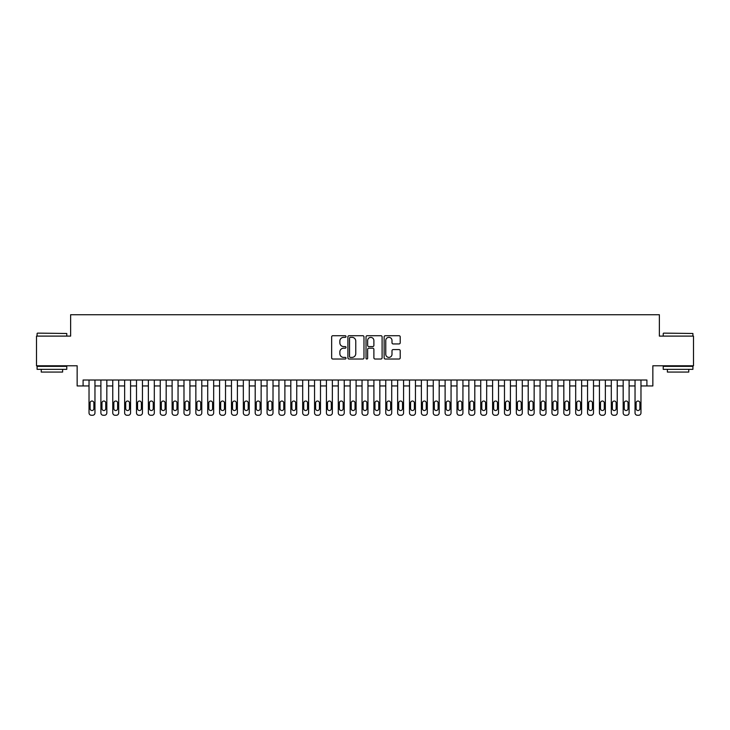 <?xml version="1.0" encoding="UTF-8"?>
<svg xmlns="http://www.w3.org/2000/svg" width="730" height="730" viewBox="0 0 730 730"><rect width="100%" height="100%" fill="white"/><g stroke="black" fill="none" stroke-linecap="round" stroke-linejoin="round"><path stroke-width="1.09" d="M346.011 336.539A0.812 0.812 0 0 0 345.19 335.718L332.816 335.718A1.168 1.168 0 0 0 331.648 336.886L331.648 357.855A1.168 1.168 0 0 0 332.816 359.023L345.19 359.023A0.812 0.812 0 0 0 346.011 358.211A0.812 0.812 0 0 0 345.19 357.39L343.593 357.39A3.732 3.732 0 0 1 339.861 353.667L339.861 351.915A3.732 3.732 0 0 1 343.593 348.192L345.19 348.192A0.812 0.812 0 0 0 346.011 347.37A0.812 0.812 0 0 0 345.19 346.558L343.593 346.558A3.732 3.732 0 0 1 339.861 342.826L339.861 341.083A3.732 3.732 0 0 1 343.593 337.351L345.19 337.351A0.812 0.812 0 0 0 346.011 336.539M399.054 343.94A1.168 1.168 0 0 0 400.213 342.772L400.213 336.886A1.168 1.168 0 0 0 399.054 335.718L385.303 335.718A1.168 1.168 0 0 0 384.135 336.886L384.135 357.855A1.168 1.168 0 0 0 385.303 359.023L399.054 359.023A1.168 1.168 0 0 0 400.213 357.855L400.213 350.756A1.168 1.168 0 0 0 399.054 349.588L393.169 349.588A1.168 1.168 0 0 0 392.001 350.756L392.001 354.278A3.121 3.121 0 0 1 388.889 357.39A3.121 3.121 0 0 1 385.768 354.278L385.768 340.472A3.121 3.121 0 0 1 388.889 337.351A3.121 3.121 0 0 1 392.001 340.472L392.001 342.772A1.168 1.168 0 0 0 393.169 343.94L399.054 343.94M646.908 385.951L652.848 385.951L652.848 365.776L693.5 365.776L693.5 336.101L659.373 336.101L659.373 314.73L70.627 314.73L70.627 336.101L36.5 336.101L36.5 365.776L77.152 365.776L77.152 385.951L89.023 385.951L89.023 412.897A2.373 2.373 0 0 0 91.396 415.27L92.582 415.27A2.373 2.373 0 0 0 94.964 412.897L94.964 385.951L100.895 385.951L100.895 412.897A2.373 2.373 0 0 0 103.268 415.27L104.454 415.27A2.373 2.373 0 0 0 106.826 412.897L106.826 385.951L112.767 385.951L112.767 412.897A2.373 2.373 0 0 0 115.139 415.27L116.326 415.27A2.373 2.373 0 0 0 118.698 412.897L118.698 385.951L124.638 385.951L124.638 412.897A2.373 2.373 0 0 0 127.011 415.27L128.197 415.27A2.373 2.373 0 0 0 130.57 412.897L130.57 385.951L136.501 385.951L136.501 412.897A2.373 2.373 0 0 0 138.882 415.27L140.069 415.27A2.373 2.373 0 0 0 142.441 412.897L142.441 385.951L148.373 385.951L148.373 412.897A2.373 2.373 0 0 0 150.745 415.27L151.931 415.27A2.373 2.373 0 0 0 154.313 412.897L154.313 385.951L160.244 385.951L160.244 412.897A2.373 2.373 0 0 0 162.617 415.27L163.803 415.27A2.373 2.373 0 0 0 166.175 412.897L166.175 385.951L172.116 385.951L172.116 412.897A2.373 2.373 0 0 0 174.488 415.27L175.674 415.27A2.373 2.373 0 0 0 178.047 412.897L178.047 385.951L183.987 385.951L183.987 412.897A2.373 2.373 0 0 0 186.36 415.27L187.546 415.27A2.373 2.373 0 0 0 189.919 412.897L189.919 385.951L195.85 385.951L195.85 412.897A2.373 2.373 0 0 0 198.232 415.27L199.418 415.27A2.373 2.373 0 0 0 201.79 412.897L201.79 385.951L207.721 385.951L207.721 412.897A2.373 2.373 0 0 0 210.094 415.27L211.28 415.27A2.373 2.373 0 0 0 213.662 412.897L213.662 385.951L219.593 385.951L219.593 412.897A2.373 2.373 0 0 0 221.966 415.27L223.152 415.27A2.373 2.373 0 0 0 225.524 412.897L225.524 385.951L231.465 385.951L231.465 412.897A2.373 2.373 0 0 0 233.837 415.27L235.023 415.27A2.373 2.373 0 0 0 237.396 412.897L237.396 385.951L243.336 385.951L243.336 412.897A2.373 2.373 0 0 0 245.709 415.27L246.895 415.27A2.373 2.373 0 0 0 249.268 412.897L249.268 385.951L255.199 385.951L255.199 412.897A2.373 2.373 0 0 0 257.58 415.27L258.767 415.27A2.373 2.373 0 0 0 261.139 412.897L261.139 385.951L267.07 385.951L267.07 412.897A2.373 2.373 0 0 0 269.443 415.27L270.638 415.27A2.373 2.373 0 0 0 273.011 412.897L273.011 385.951L278.942 385.951L278.942 412.897A2.373 2.373 0 0 0 281.315 415.27L282.501 415.27A2.373 2.373 0 0 0 284.882 412.897L284.882 385.951L290.814 385.951L290.814 412.897A2.373 2.373 0 0 0 293.186 415.27L294.373 415.27A2.373 2.373 0 0 0 296.745 412.897L296.745 385.951L302.685 385.951L302.685 412.897A2.373 2.373 0 0 0 305.058 415.27L306.244 415.27A2.373 2.373 0 0 0 308.617 412.897L308.617 385.951L314.557 385.951L314.557 412.897A2.373 2.373 0 0 0 316.929 415.27L318.116 415.27A2.373 2.373 0 0 0 320.488 412.897L320.488 385.951L326.42 385.951L326.42 412.897A2.373 2.373 0 0 0 328.801 415.27L329.987 415.27A2.373 2.373 0 0 0 332.36 412.897L332.36 385.951L338.291 385.951L338.291 412.897A2.373 2.373 0 0 0 340.664 415.27L341.85 415.27A2.373 2.373 0 0 0 344.231 412.897L344.231 385.951L350.163 385.951L350.163 412.897A2.373 2.373 0 0 0 352.535 415.27L353.721 415.27A2.373 2.373 0 0 0 356.094 412.897L356.094 385.951L362.034 385.951L362.034 412.897A2.373 2.373 0 0 0 364.407 415.27L365.593 415.27A2.373 2.373 0 0 0 367.966 412.897L367.966 385.951L373.906 385.951L373.906 412.897A2.373 2.373 0 0 0 376.279 415.27L377.465 415.27A2.373 2.373 0 0 0 379.837 412.897L379.837 385.951L385.768 385.951L385.768 412.897A2.373 2.373 0 0 0 388.15 415.27L389.336 415.27A2.373 2.373 0 0 0 391.709 412.897L391.709 385.951L397.64 385.951L397.64 412.897A2.373 2.373 0 0 0 400.013 415.27L401.199 415.27A2.373 2.373 0 0 0 403.58 412.897L403.58 385.951L409.512 385.951L409.512 412.897A2.373 2.373 0 0 0 411.884 415.27L413.07 415.27A2.373 2.373 0 0 0 415.443 412.897L415.443 385.951L421.383 385.951L421.383 412.897A2.373 2.373 0 0 0 423.756 415.27L424.942 415.27A2.373 2.373 0 0 0 427.315 412.897L427.315 385.951L433.255 385.951L433.255 412.897A2.373 2.373 0 0 0 435.627 415.27L436.814 415.27A2.373 2.373 0 0 0 439.186 412.897L439.186 385.951L445.118 385.951L445.118 412.897A2.373 2.373 0 0 0 447.499 415.27L448.685 415.27A2.373 2.373 0 0 0 451.058 412.897L451.058 385.951L456.989 385.951L456.989 412.897A2.373 2.373 0 0 0 459.362 415.27L460.557 415.27A2.373 2.373 0 0 0 462.929 412.897L462.929 385.951L468.861 385.951L468.861 412.897A2.373 2.373 0 0 0 471.233 415.27L472.42 415.27A2.373 2.373 0 0 0 474.801 412.897L474.801 385.951L480.732 385.951L480.732 412.897A2.373 2.373 0 0 0 483.105 415.27L484.291 415.27A2.373 2.373 0 0 0 486.664 412.897L486.664 385.951L492.604 385.951L492.604 412.897A2.373 2.373 0 0 0 494.977 415.27L496.163 415.27A2.373 2.373 0 0 0 498.535 412.897L498.535 385.951L504.476 385.951L504.476 412.897A2.373 2.373 0 0 0 506.848 415.27L508.034 415.27A2.373 2.373 0 0 0 510.407 412.897L510.407 385.951L516.338 385.951L516.338 412.897A2.373 2.373 0 0 0 518.72 415.27L519.906 415.27A2.373 2.373 0 0 0 522.279 412.897L522.279 385.951L528.21 385.951L528.21 412.897A2.373 2.373 0 0 0 530.582 415.27L531.769 415.27A2.373 2.373 0 0 0 534.15 412.897L534.15 385.951L540.081 385.951L540.081 412.897A2.373 2.373 0 0 0 542.454 415.27L543.64 415.27A2.373 2.373 0 0 0 546.013 412.897L546.013 385.951L551.953 385.951L551.953 412.897A2.373 2.373 0 0 0 554.326 415.27L555.512 415.27A2.373 2.373 0 0 0 557.884 412.897L557.884 385.951L563.825 385.951L563.825 412.897A2.373 2.373 0 0 0 566.197 415.27L567.383 415.27A2.373 2.373 0 0 0 569.756 412.897L569.756 385.951L575.687 385.951L575.687 412.897A2.373 2.373 0 0 0 578.069 415.27L579.255 415.27A2.373 2.373 0 0 0 581.627 412.897L581.627 385.951L587.559 385.951L587.559 412.897A2.373 2.373 0 0 0 589.931 415.27L591.117 415.27A2.373 2.373 0 0 0 593.499 412.897L593.499 385.951L599.43 385.951L599.43 412.897A2.373 2.373 0 0 0 601.803 415.27L602.989 415.27A2.373 2.373 0 0 0 605.362 412.897L605.362 385.951L611.302 385.951L611.302 412.897A2.373 2.373 0 0 0 613.674 415.27L614.861 415.27A2.373 2.373 0 0 0 617.233 412.897L617.233 385.951L623.174 385.951L623.174 412.897A2.373 2.373 0 0 0 625.546 415.27L626.732 415.27A2.373 2.373 0 0 0 629.105 412.897L629.105 385.951L635.036 385.951L635.036 412.897A2.373 2.373 0 0 0 637.418 415.27L638.604 415.27A2.373 2.373 0 0 0 640.976 412.897L640.976 385.951L646.908 385.951L646.908 380.02L83.092 380.02L83.092 385.951M363.978 336.886A1.168 1.168 0 0 0 362.819 335.718L349.068 335.718A1.168 1.168 0 0 0 347.9 336.886L347.9 357.855A1.168 1.168 0 0 0 349.068 359.023L362.819 359.023A1.168 1.168 0 0 0 363.978 357.855L363.978 336.886M367.181 335.718L380.932 335.718A1.168 1.168 0 0 1 382.1 336.886L382.1 357.855A1.168 1.168 0 0 1 380.932 359.023L375.047 359.023A1.168 1.168 0 0 1 373.888 357.855L373.888 349.351A1.168 1.168 0 0 0 372.72 348.192L368.814 348.192A1.168 1.168 0 0 0 367.646 349.351L367.646 358.211A0.812 0.812 0 0 1 366.834 359.023A0.812 0.812 0 0 1 366.022 358.211L366.022 336.886A1.168 1.168 0 0 1 367.181 335.718M350.345 337.351A0.812 0.812 0 0 0 349.533 338.173L349.533 356.578A0.812 0.812 0 0 0 350.345 357.39L352.043 357.39A3.732 3.732 0 0 0 355.765 353.667L355.765 341.083A3.732 3.732 0 0 0 352.043 337.351L350.345 337.351M373.888 340.527A3.121 3.121 0 0 0 370.767 337.415A3.121 3.121 0 0 0 367.646 340.527L367.646 345.39A1.168 1.168 0 0 0 368.814 346.558L372.72 346.558A1.168 1.168 0 0 0 373.888 345.39L373.888 340.527M94.964 380.02L94.964 412.897M89.023 380.02L89.023 412.897M93.887 408.618A1.898 1.898 0 0 1 91.989 410.525A1.898 1.898 0 0 1 90.091 408.618L90.091 402.923A1.898 1.898 0 0 1 91.989 401.026A1.898 1.898 0 0 1 93.887 402.923L93.887 408.618M91.396 415.27L92.582 415.27M37.449 333.126L66.768 333.482L37.449 333.126M51.93 369.334L37.093 369.334L37.093 366.369L66.768 366.369L66.768 369.334L51.93 369.334M62.616 369.334L62.616 372.063L41.245 372.063L41.245 369.334M663.588 333.126L692.907 333.482L663.588 333.126M678.07 369.334L663.232 369.334L663.232 366.369L692.907 366.369L692.907 369.334L678.07 369.334M688.755 369.334L688.755 372.063L667.384 372.063L667.384 369.334M106.826 380.02L106.826 412.897M100.895 380.02L100.895 412.897M105.759 408.618A1.898 1.898 0 0 1 103.861 410.525A1.898 1.898 0 0 1 101.963 408.618L101.963 402.923A1.898 1.898 0 0 1 103.861 401.026A1.898 1.898 0 0 1 105.759 402.923L105.759 408.618M103.268 415.27L104.454 415.27M118.698 380.02L118.698 412.897M112.767 380.02L112.767 412.897M117.63 408.618A1.898 1.898 0 0 1 115.732 410.525A1.898 1.898 0 0 1 113.834 408.618L113.834 402.923A1.898 1.898 0 0 1 115.732 401.026A1.898 1.898 0 0 1 117.63 402.923L117.63 408.618M115.139 415.27L116.326 415.27M130.57 380.02L130.57 412.897M124.638 380.02L124.638 412.897M129.502 408.618A1.898 1.898 0 0 1 127.604 410.525A1.898 1.898 0 0 1 125.706 408.618L125.706 402.923A1.898 1.898 0 0 1 127.604 401.026A1.898 1.898 0 0 1 129.502 402.923L129.502 408.618M127.011 415.27L128.197 415.27M142.441 380.02L142.441 412.897M136.501 380.02L136.501 412.897M141.374 408.618A1.898 1.898 0 0 1 139.476 410.525A1.898 1.898 0 0 1 137.569 408.618L137.569 402.923A1.898 1.898 0 0 1 139.476 401.026A1.898 1.898 0 0 1 141.374 402.923L141.374 408.618M138.882 415.27L140.069 415.27M154.313 380.02L154.313 412.897M148.373 380.02L148.373 412.897M153.236 408.618A1.898 1.898 0 0 1 151.338 410.525A1.898 1.898 0 0 1 149.44 408.618L149.44 402.923A1.898 1.898 0 0 1 151.338 401.026A1.898 1.898 0 0 1 153.236 402.923L153.236 408.618M150.745 415.27L151.931 415.27M166.175 380.02L166.175 412.897M160.244 380.02L160.244 412.897M165.108 408.618A1.898 1.898 0 0 1 163.21 410.525A1.898 1.898 0 0 1 161.312 408.618L161.312 402.923A1.898 1.898 0 0 1 163.21 401.026A1.898 1.898 0 0 1 165.108 402.923L165.108 408.618M162.617 415.27L163.803 415.27M178.047 380.02L178.047 412.897M172.116 380.02L172.116 412.897M176.979 408.618A1.898 1.898 0 0 1 175.081 410.525A1.898 1.898 0 0 1 173.183 408.618L173.183 402.923A1.898 1.898 0 0 1 175.081 401.026A1.898 1.898 0 0 1 176.979 402.923L176.979 408.618M174.488 415.27L175.674 415.27M189.919 380.02L189.919 412.897M183.987 380.02L183.987 412.897M188.851 408.618A1.898 1.898 0 0 1 186.953 410.525A1.898 1.898 0 0 1 185.055 408.618L185.055 402.923A1.898 1.898 0 0 1 186.953 401.026A1.898 1.898 0 0 1 188.851 402.923L188.851 408.618M186.36 415.27L187.546 415.27M201.79 380.02L201.79 412.897M195.85 380.02L195.85 412.897M200.723 408.618A1.898 1.898 0 0 1 198.825 410.525A1.898 1.898 0 0 1 196.918 408.618L196.918 402.923A1.898 1.898 0 0 1 198.825 401.026A1.898 1.898 0 0 1 200.723 402.923L200.723 408.618M198.232 415.27L199.418 415.27M213.662 380.02L213.662 412.897M207.721 380.02L207.721 412.897M212.594 408.618A1.898 1.898 0 0 1 210.687 410.525A1.898 1.898 0 0 1 208.789 408.618L208.789 402.923A1.898 1.898 0 0 1 210.687 401.026A1.898 1.898 0 0 1 212.594 402.923L212.594 408.618M210.094 415.27L211.28 415.27M225.524 380.02L225.524 412.897M219.593 380.02L219.593 412.897M224.457 408.618A1.898 1.898 0 0 1 222.559 410.525A1.898 1.898 0 0 1 220.661 408.618L220.661 402.923A1.898 1.898 0 0 1 222.559 401.026A1.898 1.898 0 0 1 224.457 402.923L224.457 408.618M221.966 415.27L223.152 415.27M237.396 380.02L237.396 412.897M231.465 380.02L231.465 412.897M236.328 408.618A1.898 1.898 0 0 1 234.43 410.525A1.898 1.898 0 0 1 232.532 408.618L232.532 402.923A1.898 1.898 0 0 1 234.43 401.026A1.898 1.898 0 0 1 236.328 402.923L236.328 408.618M233.837 415.27L235.023 415.27M249.268 380.02L249.268 412.897M243.336 380.02L243.336 412.897M248.2 408.618A1.898 1.898 0 0 1 246.302 410.525A1.898 1.898 0 0 1 244.404 408.618L244.404 402.923A1.898 1.898 0 0 1 246.302 401.026A1.898 1.898 0 0 1 248.2 402.923L248.2 408.618M245.709 415.27L246.895 415.27M261.139 380.02L261.139 412.897M255.199 380.02L255.199 412.897M260.072 408.618A1.898 1.898 0 0 1 258.174 410.525A1.898 1.898 0 0 1 256.276 408.618L256.276 402.923A1.898 1.898 0 0 1 258.174 401.026A1.898 1.898 0 0 1 260.072 402.923L260.072 408.618M257.58 415.27L258.767 415.27M273.011 380.02L273.011 412.897M267.07 380.02L267.07 412.897M271.943 408.618A1.898 1.898 0 0 1 270.036 410.525A1.898 1.898 0 0 1 268.138 408.618L268.138 402.923A1.898 1.898 0 0 1 270.036 401.026A1.898 1.898 0 0 1 271.943 402.923L271.943 408.618M269.443 415.27L270.638 415.27M284.882 380.02L284.882 412.897M278.942 380.02L278.942 412.897M283.806 408.618A1.898 1.898 0 0 1 281.908 410.525A1.898 1.898 0 0 1 280.01 408.618L280.01 402.923A1.898 1.898 0 0 1 281.908 401.026A1.898 1.898 0 0 1 283.806 402.923L283.806 408.618M281.315 415.27L282.501 415.27M296.745 380.02L296.745 412.897M290.814 380.02L290.814 412.897M295.677 408.618A1.898 1.898 0 0 1 293.779 410.525A1.898 1.898 0 0 1 291.881 408.618L291.881 402.923A1.898 1.898 0 0 1 293.779 401.026A1.898 1.898 0 0 1 295.677 402.923L295.677 408.618M293.186 415.27L294.373 415.27M308.617 380.02L308.617 412.897M302.685 380.02L302.685 412.897M307.549 408.618A1.898 1.898 0 0 1 305.651 410.525A1.898 1.898 0 0 1 303.753 408.618L303.753 402.923A1.898 1.898 0 0 1 305.651 401.026A1.898 1.898 0 0 1 307.549 402.923L307.549 408.618M305.058 415.27L306.244 415.27M320.488 380.02L320.488 412.897M314.557 380.02L314.557 412.897M319.421 408.618A1.898 1.898 0 0 1 317.523 410.525A1.898 1.898 0 0 1 315.625 408.618L315.625 402.923A1.898 1.898 0 0 1 317.523 401.026A1.898 1.898 0 0 1 319.421 402.923L319.421 408.618M316.929 415.27L318.116 415.27M332.36 380.02L332.36 412.897M326.42 380.02L326.42 412.897M331.292 408.618A1.898 1.898 0 0 1 329.394 410.525A1.898 1.898 0 0 1 327.487 408.618L327.487 402.923A1.898 1.898 0 0 1 329.394 401.026A1.898 1.898 0 0 1 331.292 402.923L331.292 408.618M328.801 415.27L329.987 415.27M344.231 380.02L344.231 412.897M338.291 380.02L338.291 412.897M343.164 408.618A1.898 1.898 0 0 1 341.257 410.525A1.898 1.898 0 0 1 339.359 408.618L339.359 402.923A1.898 1.898 0 0 1 341.257 401.026A1.898 1.898 0 0 1 343.164 402.923L343.164 408.618M340.664 415.27L341.85 415.27M356.094 380.02L356.094 412.897M350.163 380.02L350.163 412.897M355.026 408.618A1.898 1.898 0 0 1 353.128 410.525A1.898 1.898 0 0 1 351.23 408.618L351.23 402.923A1.898 1.898 0 0 1 353.128 401.026A1.898 1.898 0 0 1 355.026 402.923L355.026 408.618M352.535 415.27L353.721 415.27M367.966 380.02L367.966 412.897M362.034 380.02L362.034 412.897M366.898 408.618A1.898 1.898 0 0 1 365 410.525A1.898 1.898 0 0 1 363.102 408.618L363.102 402.923A1.898 1.898 0 0 1 365 401.026A1.898 1.898 0 0 1 366.898 402.923L366.898 408.618M364.407 415.27L365.593 415.27M379.837 380.02L379.837 412.897M373.906 380.02L373.906 412.897M378.77 408.618A1.898 1.898 0 0 1 376.872 410.525A1.898 1.898 0 0 1 374.974 408.618L374.974 402.923A1.898 1.898 0 0 1 376.872 401.026A1.898 1.898 0 0 1 378.77 402.923L378.77 408.618M376.279 415.27L377.465 415.27M391.709 380.02L391.709 412.897M385.768 380.02L385.768 412.897M390.641 408.618A1.898 1.898 0 0 1 388.743 410.525A1.898 1.898 0 0 1 386.836 408.618L386.836 402.923A1.898 1.898 0 0 1 388.743 401.026A1.898 1.898 0 0 1 390.641 402.923L390.641 408.618M388.15 415.27L389.336 415.27M403.58 380.02L403.58 412.897M397.64 380.02L397.64 412.897M402.513 408.618A1.898 1.898 0 0 1 400.606 410.525A1.898 1.898 0 0 1 398.708 408.618L398.708 402.923A1.898 1.898 0 0 1 400.606 401.026A1.898 1.898 0 0 1 402.513 402.923L402.513 408.618M400.013 415.27L401.199 415.27M415.443 380.02L415.443 412.897M409.512 380.02L409.512 412.897M414.375 408.618A1.898 1.898 0 0 1 412.477 410.525A1.898 1.898 0 0 1 410.579 408.618L410.579 402.923A1.898 1.898 0 0 1 412.477 401.026A1.898 1.898 0 0 1 414.375 402.923L414.375 408.618M411.884 415.27L413.07 415.27M427.315 380.02L427.315 412.897M421.383 380.02L421.383 412.897M426.247 408.618A1.898 1.898 0 0 1 424.349 410.525A1.898 1.898 0 0 1 422.451 408.618L422.451 402.923A1.898 1.898 0 0 1 424.349 401.026A1.898 1.898 0 0 1 426.247 402.923L426.247 408.618M423.756 415.27L424.942 415.27M439.186 380.02L439.186 412.897M433.255 380.02L433.255 412.897M438.119 408.618A1.898 1.898 0 0 1 436.221 410.525A1.898 1.898 0 0 1 434.323 408.618L434.323 402.923A1.898 1.898 0 0 1 436.221 401.026A1.898 1.898 0 0 1 438.119 402.923L438.119 408.618M435.627 415.27L436.814 415.27M451.058 380.02L451.058 412.897M445.118 380.02L445.118 412.897M449.99 408.618A1.898 1.898 0 0 1 448.092 410.525A1.898 1.898 0 0 1 446.194 408.618L446.194 402.923A1.898 1.898 0 0 1 448.092 401.026A1.898 1.898 0 0 1 449.99 402.923L449.99 408.618M447.499 415.27L448.685 415.27M462.929 380.02L462.929 412.897M456.989 380.02L456.989 412.897M461.862 408.618A1.898 1.898 0 0 1 459.964 410.525A1.898 1.898 0 0 1 458.057 408.618L458.057 402.923A1.898 1.898 0 0 1 459.964 401.026A1.898 1.898 0 0 1 461.862 402.923L461.862 408.618M459.362 415.27L460.557 415.27M474.801 380.02L474.801 412.897M468.861 380.02L468.861 412.897M473.724 408.618A1.898 1.898 0 0 1 471.826 410.525A1.898 1.898 0 0 1 469.928 408.618L469.928 402.923A1.898 1.898 0 0 1 471.826 401.026A1.898 1.898 0 0 1 473.724 402.923L473.724 408.618M471.233 415.27L472.42 415.27M486.664 380.02L486.664 412.897M480.732 380.02L480.732 412.897M485.596 408.618A1.898 1.898 0 0 1 483.698 410.525A1.898 1.898 0 0 1 481.8 408.618L481.8 402.923A1.898 1.898 0 0 1 483.698 401.026A1.898 1.898 0 0 1 485.596 402.923L485.596 408.618M483.105 415.27L484.291 415.27M498.535 380.02L498.535 412.897M492.604 380.02L492.604 412.897M497.468 408.618A1.898 1.898 0 0 1 495.57 410.525A1.898 1.898 0 0 1 493.672 408.618L493.672 402.923A1.898 1.898 0 0 1 495.57 401.026A1.898 1.898 0 0 1 497.468 402.923L497.468 408.618M494.977 415.27L496.163 415.27M510.407 380.02L510.407 412.897M504.476 380.02L504.476 412.897M509.339 408.618A1.898 1.898 0 0 1 507.441 410.525A1.898 1.898 0 0 1 505.543 408.618L505.543 402.923A1.898 1.898 0 0 1 507.441 401.026A1.898 1.898 0 0 1 509.339 402.923L509.339 408.618M506.848 415.27L508.034 415.27M522.279 380.02L522.279 412.897M516.338 380.02L516.338 412.897M521.211 408.618A1.898 1.898 0 0 1 519.313 410.525A1.898 1.898 0 0 1 517.406 408.618L517.406 402.923A1.898 1.898 0 0 1 519.313 401.026A1.898 1.898 0 0 1 521.211 402.923L521.211 408.618M518.72 415.27L519.906 415.27M534.15 380.02L534.15 412.897M528.21 380.02L528.21 412.897M533.082 408.618A1.898 1.898 0 0 1 531.175 410.525A1.898 1.898 0 0 1 529.277 408.618L529.277 402.923A1.898 1.898 0 0 1 531.175 401.026A1.898 1.898 0 0 1 533.082 402.923L533.082 408.618M530.582 415.27L531.769 415.27M546.013 380.02L546.013 412.897M540.081 380.02L540.081 412.897M544.945 408.618A1.898 1.898 0 0 1 543.047 410.525A1.898 1.898 0 0 1 541.149 408.618L541.149 402.923A1.898 1.898 0 0 1 543.047 401.026A1.898 1.898 0 0 1 544.945 402.923L544.945 408.618M542.454 415.27L543.64 415.27M557.884 380.02L557.884 412.897M551.953 380.02L551.953 412.897M556.817 408.618A1.898 1.898 0 0 1 554.919 410.525A1.898 1.898 0 0 1 553.021 408.618L553.021 402.923A1.898 1.898 0 0 1 554.919 401.026A1.898 1.898 0 0 1 556.817 402.923L556.817 408.618M554.326 415.27L555.512 415.27M569.756 380.02L569.756 412.897M563.825 380.02L563.825 412.897M568.688 408.618A1.898 1.898 0 0 1 566.79 410.525A1.898 1.898 0 0 1 564.892 408.618L564.892 402.923A1.898 1.898 0 0 1 566.79 401.026A1.898 1.898 0 0 1 568.688 402.923L568.688 408.618M566.197 415.27L567.383 415.27M581.627 380.02L581.627 412.897M575.687 380.02L575.687 412.897M580.56 408.618A1.898 1.898 0 0 1 578.662 410.525A1.898 1.898 0 0 1 576.764 408.618L576.764 402.923A1.898 1.898 0 0 1 578.662 401.026A1.898 1.898 0 0 1 580.56 402.923L580.56 408.618M578.069 415.27L579.255 415.27M593.499 380.02L593.499 412.897M587.559 380.02L587.559 412.897M592.432 408.618A1.898 1.898 0 0 1 590.524 410.525A1.898 1.898 0 0 1 588.626 408.618L588.626 402.923A1.898 1.898 0 0 1 590.524 401.026A1.898 1.898 0 0 1 592.432 402.923L592.432 408.618M589.931 415.27L591.117 415.27M605.362 380.02L605.362 412.897M599.43 380.02L599.43 412.897M604.294 408.618A1.898 1.898 0 0 1 602.396 410.525A1.898 1.898 0 0 1 600.498 408.618L600.498 402.923A1.898 1.898 0 0 1 602.396 401.026A1.898 1.898 0 0 1 604.294 402.923L604.294 408.618M601.803 415.27L602.989 415.27M617.233 380.02L617.233 412.897M611.302 380.02L611.302 412.897M616.166 408.618A1.898 1.898 0 0 1 614.268 410.525A1.898 1.898 0 0 1 612.37 408.618L612.37 402.923A1.898 1.898 0 0 1 614.268 401.026A1.898 1.898 0 0 1 616.166 402.923L616.166 408.618M613.674 415.27L614.861 415.27M629.105 380.02L629.105 412.897M623.174 380.02L623.174 412.897M628.037 408.618A1.898 1.898 0 0 1 626.139 410.525A1.898 1.898 0 0 1 624.241 408.618L624.241 402.923A1.898 1.898 0 0 1 626.139 401.026A1.898 1.898 0 0 1 628.037 402.923L628.037 408.618M625.546 415.27L626.732 415.27M640.976 380.02L640.976 412.897M635.036 380.02L635.036 412.897M639.909 408.618A1.898 1.898 0 0 1 638.011 410.525A1.898 1.898 0 0 1 636.113 408.618L636.113 402.923A1.898 1.898 0 0 1 638.011 401.026A1.898 1.898 0 0 1 639.909 402.923L639.909 408.618M637.418 415.27L638.604 415.27M37.093 336.101L37.093 333.482M43.864 366.369L43.864 365.776M60.006 366.369L60.006 365.776M66.768 336.101L66.768 333.482M663.232 336.101L663.232 333.482M669.994 366.369L669.994 365.776M686.136 366.369L686.136 365.776M692.907 336.101L692.907 333.482"/></g></svg>
